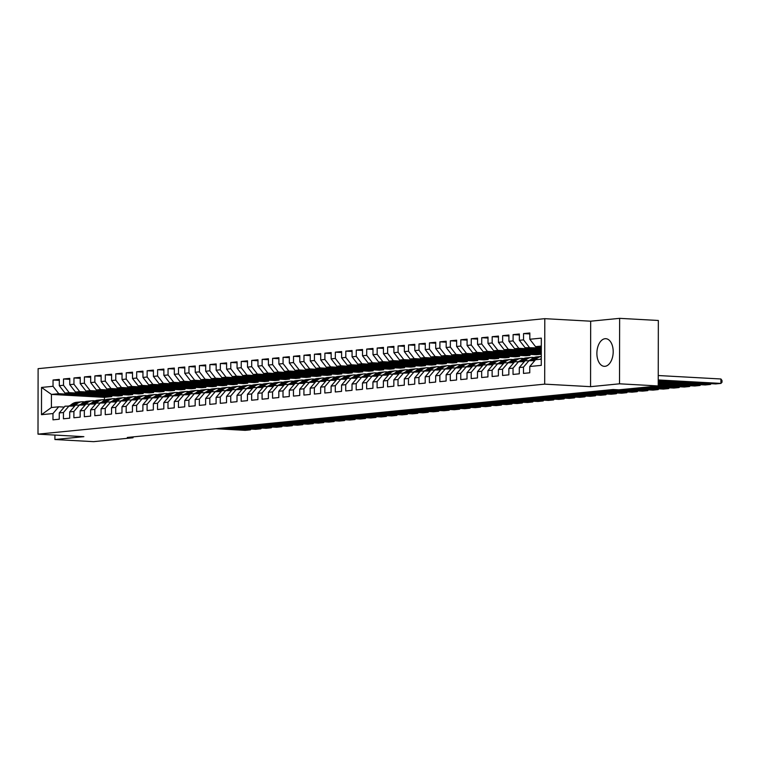 <?xml version="1.0" encoding="UTF-8"?>
<svg xmlns="http://www.w3.org/2000/svg" width="760" height="760" viewBox="0 0 760 760"><rect width="100%" height="100%" fill="white"/><g stroke="black" fill="none" stroke-linecap="round" stroke-linejoin="round"><path stroke-width="1.14" d="M605.017 366.31A13.841 8.132 -86.8 0 0 613.187 352.336A13.841 8.132 -86.8 0 0 605.806 338.694A13.841 8.132 -86.8 0 0 605.064 338.713A13.841 8.132 -86.8 0 0 596.894 352.688A13.841 8.132 -86.8 0 0 604.276 366.329A13.841 8.132 -86.8 0 0 605.017 366.31M544.797 318.668L38.114 368.666L38 434.14L544.683 384.142L544.797 318.668L590.672 321.195L590.558 386.669L619.514 383.809L619.637 318.345L590.672 321.195M619.637 318.345L658.341 320.473L658.226 385.947L619.514 383.809M111.796 395.656L111.796 396.615L104.471 397.337L51.433 394.421L41.534 387.438L41.486 414.684L52.982 413.554L52.972 419.834L59.251 419.216L59.261 412.927L63.441 412.519L63.431 418.798L69.701 418.18L69.711 411.901L73.901 411.483L73.881 417.772L80.161 417.145L80.17 410.865L84.35 410.457L84.341 416.736L90.611 416.119L90.63 409.839L94.81 409.421L94.8 415.701L101.07 415.084L101.08 408.804L105.26 408.395L105.251 414.675L111.53 414.058L111.539 407.769L115.719 407.36L115.71 413.639L121.98 413.022L121.989 406.742L126.179 406.324L126.16 412.613L132.439 411.986L132.449 405.707L136.629 405.298L136.619 411.578L142.889 410.96L142.909 404.681L147.089 404.263L147.079 410.542L153.349 409.925L153.358 403.645L157.538 403.237L157.529 409.516L163.809 408.899L163.818 402.61L167.998 402.202L167.989 408.481L174.258 407.863L174.268 401.584L178.457 401.166L178.439 407.455L184.718 406.828L184.727 400.548L188.907 400.14L188.898 406.419L195.168 405.802L195.187 399.522L199.367 399.104L199.357 405.384L205.627 404.766L205.637 398.487L209.817 398.078L209.807 404.358L216.087 403.74L216.096 397.452L220.276 397.043L220.267 403.322L226.537 402.705L226.546 396.425L230.736 396.007L230.726 402.296L236.996 401.669L237.006 395.39L241.186 394.981L241.177 401.261L247.447 400.644L247.465 394.364L251.645 393.946L251.636 400.226L257.906 399.608L257.916 393.328L262.095 392.92L262.086 399.199L268.365 398.582L268.375 392.293L272.555 391.884L272.545 398.164L278.815 397.546L278.825 391.267L283.014 390.849L283.005 397.138L289.275 396.52L289.284 390.231L293.464 389.823L293.455 396.102L299.734 395.485L299.744 389.205L303.924 388.787L303.915 395.067L310.184 394.449L310.194 388.17L314.383 387.762L314.365 394.041L320.644 393.423L320.653 387.134L324.834 386.726L324.824 393.005L331.094 392.388L331.103 386.108L335.293 385.69L335.284 391.979L341.553 391.362L341.563 385.073L345.743 384.665L345.733 390.944L352.013 390.327L352.022 384.047L356.202 383.629L356.193 389.909L362.463 389.291L362.472 383.012L366.662 382.603L366.643 388.882L372.923 388.265L372.932 381.976L377.112 381.567L377.102 387.847L383.373 387.229L383.391 380.95L387.572 380.532L387.562 386.821L393.832 386.203L393.841 379.915L398.022 379.506L398.012 385.785L404.291 385.168L404.301 378.888L408.481 378.47L408.471 384.75L414.741 384.132L414.751 377.853L418.94 377.445L418.921 383.724L425.201 383.106L425.21 376.817L429.39 376.409L429.381 382.688L435.651 382.071L435.67 375.791L439.85 375.373L439.84 381.662L446.11 381.045L446.12 374.756L450.3 374.347L450.291 380.627L456.57 380.009L456.579 373.73L460.759 373.312L460.75 379.591L467.02 378.974L467.029 372.695L471.219 372.286L471.2 378.565L477.479 377.948L477.489 371.659L481.669 371.25L481.659 377.53L487.929 376.912L487.948 370.633L492.128 370.215L492.119 376.504L498.389 375.887L498.398 369.597L502.578 369.189L502.569 375.469L508.848 374.851L508.858 368.572L513.038 368.153L513.028 374.433L519.298 373.815L519.308 367.536L523.497 367.127L523.478 373.407L529.758 372.79L529.767 366.5L541.272 365.37L541.319 338.124L529.815 339.255L529.825 332.975L523.554 333.592L523.545 339.872L519.356 340.29L519.375 334.001L513.095 334.628L513.086 340.908L508.906 341.316L508.915 335.036L502.645 335.654L502.626 341.933L498.446 342.351L498.456 336.072L492.185 336.69L492.176 342.969L487.996 343.377L488.006 337.098L481.726 337.716L481.716 344.005L477.536 344.413L477.546 338.133L471.276 338.751L471.266 345.03L467.077 345.448L467.096 339.159L460.816 339.786L460.807 346.066L456.627 346.474L456.637 340.195L450.366 340.812L450.347 347.092L446.167 347.51L446.177 341.231L439.907 341.848L439.897 348.127L435.717 348.536L435.727 342.256L429.447 342.874L429.438 349.163L425.258 349.572L425.267 343.292L418.998 343.909L418.988 350.189L414.798 350.607L414.808 344.318L408.538 344.945L408.528 351.224L404.349 351.633L404.358 345.353L398.088 345.971L398.069 352.25L393.889 352.668L393.898 346.389L387.628 347.006L387.619 353.286L383.439 353.695L383.448 347.415L377.169 348.033L377.159 354.322L372.979 354.73L372.989 348.45L366.719 349.068L366.709 355.347L362.52 355.765L362.529 349.476L356.26 350.103L356.25 356.383L352.07 356.791L352.079 350.512L345.8 351.13L345.791 357.409L341.61 357.827L341.62 351.548L335.35 352.165L335.341 358.445L331.151 358.853L331.17 352.573L324.89 353.191L324.881 359.48L320.701 359.888L320.71 353.609L314.44 354.226L314.431 360.506L310.241 360.924L310.251 354.635L303.981 355.262L303.971 361.541L299.791 361.95L299.801 355.67L293.522 356.288L293.512 362.567L289.332 362.985L289.341 356.706L283.072 357.323L283.062 363.603L278.873 364.012L278.892 357.732L272.612 358.349L272.602 364.638L268.423 365.047L268.432 358.767L262.162 359.385L262.143 365.665L257.963 366.082L257.973 359.793L251.702 360.42L251.693 366.7L247.513 367.108L247.523 360.829L241.243 361.447L241.233 367.726L237.053 368.144L237.063 361.865L230.793 362.482L230.784 368.762L226.594 369.17L226.613 362.89L220.333 363.508L220.324 369.797L216.144 370.205L216.153 363.926L209.883 364.543L209.864 370.823L205.684 371.241L205.694 364.952L199.424 365.579L199.414 371.858L195.234 372.267L195.244 365.987L188.964 366.605L188.955 372.884L184.775 373.302L184.784 367.023L178.514 367.64L178.505 373.92L174.316 374.328L174.334 368.049L168.055 368.666L168.045 374.955L163.865 375.364L163.875 369.084L157.605 369.702L157.586 375.981L153.406 376.399L153.416 370.11L147.145 370.737L147.136 377.017L142.956 377.425L142.965 371.146L136.686 371.763L136.677 378.043L132.496 378.461L132.506 372.181L126.236 372.799L126.227 379.078L122.037 379.487L122.056 373.207L115.776 373.825L115.767 380.114L111.587 380.522L111.596 374.243L105.326 374.86L105.307 381.14L101.127 381.558L101.137 375.269L94.867 375.896L94.857 382.175L90.677 382.584L90.687 376.305L84.407 376.922L84.398 383.202L80.218 383.619L80.227 377.34L73.957 377.957L73.948 384.237L69.758 384.645L69.778 378.366L63.498 378.983L63.488 385.272L59.308 385.681L59.318 379.401L53.048 380.019L59.318 380.361M41.534 387.438L53.029 386.298L53.048 380.019M658.226 385.947L618.801 389.832L613.073 389.519L127.3 437.456L133.029 437.769L133.029 436.886M118.066 395.998L65.028 393.072L69.207 392.663L122.246 395.589L118.066 395.998M59.308 385.681L65.028 393.072M63.488 385.272L69.207 392.663M41.486 414.684L51.414 407.512L58.729 406.79L64.22 407.094M52.982 413.554L58.729 406.79M128.525 394.972L75.487 392.046L79.667 391.628L132.706 394.554L128.525 394.972M69.758 384.645L75.487 392.046M73.948 384.237L79.667 391.628M59.261 412.927L65.008 406.173L74.679 406.058M63.441 412.519L69.188 405.755M138.975 393.937L85.937 391.01L90.117 390.602L143.155 393.528L138.975 393.937M80.218 383.619L85.937 391.01M84.398 383.202L90.117 390.602M69.711 411.901L75.459 405.137L85.129 405.033M73.901 411.483L79.638 404.728A11.267 9.082 -95.6 0 1 80.76 404.32M149.435 392.901L96.396 389.984L100.576 389.566L153.615 392.492L149.435 392.901M90.677 382.584L96.396 389.984M94.857 382.175L100.576 389.566M80.17 410.865L85.918 404.101L95.589 403.997M84.35 410.457L90.098 403.693A11.267 9.082 -95.6 0 1 91.219 403.284M159.885 391.875L106.846 388.949L111.036 388.531L164.075 391.457L159.885 391.875M101.127 381.558L106.846 388.949M105.307 381.14L111.036 388.531M90.63 409.839L96.368 403.075L106.048 402.962M94.81 409.421L100.557 402.658A11.267 9.082 -95.6 0 1 101.678 402.249M170.344 390.839L117.306 387.913L121.486 387.505L174.524 390.431L170.344 390.839M111.587 380.522L117.306 387.913M115.767 380.114L121.486 387.505M101.08 408.804L106.828 402.04L116.498 401.935M105.26 408.395L111.007 401.631A11.267 9.082 -95.6 0 1 112.129 401.223M180.804 389.813L127.766 386.887L131.945 386.469L184.984 389.395L180.804 389.813M122.037 379.487L127.766 386.887M126.227 379.078L131.945 386.469M111.539 407.769L117.287 401.014L126.958 400.9M115.719 407.36L121.467 400.596A11.267 9.082 -95.6 0 1 122.588 400.188M191.254 388.778L138.215 385.852L142.395 385.443L195.434 388.369L191.254 388.778M132.496 378.461L138.215 385.852M136.677 378.043L142.395 385.443M121.989 406.742L127.737 399.978L137.408 399.874M126.179 406.324L131.917 399.57A11.267 9.082 -95.6 0 1 133.048 399.161M201.714 387.742L148.675 384.826L152.855 384.408L205.893 387.334L201.714 387.742M142.956 377.425L148.675 384.826M147.136 377.017L152.855 384.408M132.449 405.707L138.196 398.943L147.868 398.838M136.629 405.298L142.376 398.534A11.267 9.082 -95.6 0 1 143.498 398.126M212.163 386.716L159.125 383.791L163.314 383.382L216.353 386.298L212.163 386.716M153.406 376.399L159.125 383.791M157.586 375.981L163.314 383.382M142.909 404.681L148.647 397.917L158.327 397.803M147.089 404.263L152.836 397.499M222.623 385.681L169.584 382.755L173.764 382.346L226.803 385.272L222.623 385.681M163.865 375.364L169.584 382.755M168.045 374.955L173.764 382.346M153.358 403.645L159.106 396.881L168.777 396.777M157.538 403.237L163.286 396.473A11.267 9.082 -95.6 0 1 164.407 396.065M233.082 384.655L180.044 381.729L184.224 381.311L237.262 384.237L233.082 384.655M174.316 374.328L180.044 381.729M178.505 373.92L184.224 381.311M163.818 402.61L169.566 395.856L179.236 395.741M167.998 402.202L173.745 395.438A11.267 9.082 -95.6 0 1 174.866 395.029M243.532 383.619L190.494 380.693L194.684 380.285L247.712 383.211L243.532 383.619M184.775 373.302L190.494 380.693M188.955 372.884L194.684 380.285M174.268 401.584L180.016 394.82L189.686 394.715M178.457 401.166L184.205 394.411A11.267 9.082 -95.6 0 1 185.326 394.003M253.992 382.584L200.953 379.667L205.133 379.249L258.172 382.175L253.992 382.584M195.234 372.267L200.953 379.667M199.414 371.858L205.133 379.249M184.727 400.548L190.475 393.784L200.146 393.68M188.907 400.14L194.655 393.376A11.267 9.082 -95.6 0 1 195.776 392.967M264.442 381.558L211.403 378.632L215.593 378.224L268.631 381.14L264.442 381.558M205.684 371.241L211.403 378.632M209.864 370.823L215.593 378.224M195.187 399.522L200.925 392.758L210.605 392.644M199.367 399.104L205.114 392.34A11.267 9.082 -95.6 0 1 206.236 391.932M274.901 380.522L221.863 377.596L226.043 377.188L279.081 380.114L274.901 380.522M216.144 370.205L221.863 377.596M220.324 369.797L226.043 377.188M205.637 398.487L211.384 391.723L221.055 391.618M209.817 398.078L215.564 391.315A11.267 9.082 -95.6 0 1 216.685 390.906M285.361 379.497L232.322 376.57L236.502 376.152L289.541 379.078L285.361 379.497M226.594 369.17L232.322 376.57M230.784 368.762L236.502 376.152M216.096 397.452L221.844 390.697L231.515 390.583M220.276 397.043L226.024 390.279A11.267 9.082 -95.6 0 1 227.145 389.87M295.811 378.461L242.773 375.535L246.962 375.126L299.991 378.052L295.811 378.461M237.053 368.144L242.773 375.535M241.233 367.726L246.962 375.126M226.546 396.425L232.294 389.661L241.965 389.557M230.736 396.007L236.483 389.253M306.27 377.425L253.232 374.509L257.412 374.091L310.45 377.017L306.27 377.425M247.513 367.108L253.232 374.509M251.693 366.7L257.412 374.091M237.006 395.39L242.754 388.635L252.424 388.522M241.186 394.981L246.933 388.217A11.267 9.082 -95.6 0 1 248.054 387.809M316.72 376.399L263.691 373.474L267.872 373.065L320.91 375.981L316.72 376.399M257.963 366.082L263.691 373.474M262.143 365.665L267.872 373.065M247.465 394.364L253.203 387.6L262.884 387.486M251.645 393.946L257.393 387.182A11.267 9.082 -95.6 0 1 258.514 386.773M327.18 375.364L274.142 372.438L278.322 372.029L331.36 374.955L327.18 375.364M268.423 365.047L274.142 372.438M272.602 364.638L278.322 372.029M257.916 393.328L263.663 386.565L273.334 386.46M262.095 392.92L267.843 386.156A11.267 9.082 -95.6 0 1 268.964 385.748M337.639 374.338L284.601 371.412L288.781 370.994L341.82 373.92L337.639 374.338M278.873 364.012L284.601 371.412M283.062 363.603L288.781 370.994M268.375 392.293L274.123 385.538L283.793 385.424M272.555 391.884L278.302 385.12A11.267 9.082 -95.6 0 1 279.423 384.712M348.089 373.302L295.051 370.376L299.24 369.968L352.269 372.894L348.089 373.302M289.332 362.985L295.051 370.376M293.512 362.567L299.24 369.968M278.825 391.267L284.572 384.503L294.243 384.398M283.014 390.849L288.762 384.094A11.267 9.082 -95.6 0 1 289.883 383.686M358.549 372.267L305.51 369.351L309.69 368.933L362.729 371.858L358.549 372.267M299.791 361.95L305.51 369.351M303.971 361.541L309.69 368.933M289.284 390.231L295.032 383.477L304.703 383.363M293.464 389.823L299.212 383.059A11.267 9.082 -95.6 0 1 300.333 382.651M368.999 371.241L315.97 368.315L320.15 367.906L373.188 370.823L368.999 371.241M310.241 360.924L315.97 368.315M314.431 360.506L320.15 367.906M299.744 389.205L305.491 382.441L315.162 382.327M303.924 388.787L309.672 382.023A11.267 9.082 -95.6 0 1 310.792 381.615M379.459 370.205L326.42 367.279L330.6 366.871L383.638 369.797L379.459 370.205M320.701 359.888L326.42 367.279M324.881 359.48L330.6 366.871M310.194 388.17L315.941 381.406L325.613 381.301M314.383 387.762L320.122 380.998A11.267 9.082 -95.6 0 1 321.242 380.589M389.918 369.18L336.88 366.253L341.059 365.835L394.098 368.762L389.918 369.18M331.151 358.853L336.88 366.253M335.341 358.445L341.059 365.835M320.653 387.134L326.401 380.38L336.072 380.266M324.834 386.726L330.581 379.962A11.267 9.082 -95.6 0 1 331.702 379.553M400.368 368.144L347.329 365.218L351.519 364.809L404.558 367.735L400.368 368.144M341.61 357.827L347.329 365.218M345.791 357.409L351.519 364.809M331.103 386.108L336.851 379.344L346.522 379.24M335.293 385.69L341.041 378.936A11.267 9.082 -95.6 0 1 342.161 378.527M410.827 367.108L357.789 364.192L361.969 363.774L415.007 366.7L410.827 367.108M352.07 356.791L357.789 364.192M356.25 356.383L361.969 363.774M341.563 385.073L347.31 378.318L356.981 378.204M345.743 384.665L351.49 377.901A11.267 9.082 -95.6 0 1 352.611 377.492M421.277 366.082L368.248 363.156L372.428 362.748L425.467 365.665L421.277 366.082M362.52 355.765L368.248 363.156M366.709 355.347L372.428 362.748M352.022 384.047L357.77 377.283L367.441 377.169M356.202 383.629L361.95 376.865A11.267 9.082 -95.6 0 1 363.071 376.456M431.737 365.047L378.698 362.121L382.878 361.712L435.917 364.638L431.737 365.047M372.979 354.73L378.698 362.121M377.159 354.322L382.878 361.712M362.472 383.012L368.22 376.248L377.891 376.143M366.662 382.603L372.4 375.839A11.267 9.082 -95.6 0 1 373.521 375.43M442.197 364.021L389.158 361.095L393.338 360.677L446.376 363.603L442.197 364.021M383.439 353.695L389.158 361.095M387.619 353.286L393.338 360.677M372.932 381.976L378.68 375.221L388.351 375.108M377.112 381.567L382.859 374.803A11.267 9.082 -95.6 0 1 383.981 374.395M452.647 362.985L399.608 360.059L403.798 359.651L456.836 362.577L452.647 362.985M393.889 352.668L399.608 360.059M398.069 352.25L403.798 359.651M383.391 380.95L389.13 374.186L398.81 374.081M387.572 380.532L393.319 373.777A11.267 9.082 -95.6 0 1 394.44 373.369M463.106 361.959L410.067 359.034L414.248 358.615L467.286 361.541L463.106 361.959M404.349 351.633L410.067 359.034M408.528 351.224L414.248 358.615M393.841 379.915L399.589 373.16L409.26 373.046M398.022 379.506L403.769 372.742A11.267 9.082 -95.6 0 1 404.89 372.334M473.565 360.924L420.527 357.998L424.707 357.589L477.745 360.506L473.565 360.924M414.798 350.607L420.527 357.998M418.988 350.189L424.707 357.589M404.301 378.888L410.048 372.124L419.719 372.01M408.481 378.47L414.228 371.706M484.015 359.888L430.977 356.962L435.157 356.554L488.195 359.48L484.015 359.888M425.258 349.572L430.977 356.962M429.438 349.163L435.157 356.554M414.751 377.853L420.498 371.089L430.169 370.984M418.94 377.445L424.678 370.68A11.267 9.082 -95.6 0 1 425.799 370.272M494.475 358.863L441.436 355.937L445.616 355.519L498.655 358.445L494.475 358.863M435.717 348.536L441.436 355.937M439.897 348.127L445.616 355.519M425.21 376.817L430.958 370.063L440.629 369.949M429.39 376.409L435.138 369.645A11.267 9.082 -95.6 0 1 436.259 369.236M504.925 357.827L451.887 354.901L456.076 354.492L509.114 357.418L504.925 357.827M446.167 347.51L451.887 354.901M450.347 347.092L456.076 354.492M435.67 375.791L441.408 369.027L451.088 368.923M439.85 375.373L445.597 368.619A11.267 9.082 -95.6 0 1 446.719 368.21M515.385 356.801L462.346 353.875L466.526 353.457L519.564 356.383L515.385 356.801M456.627 346.474L462.346 353.875M460.807 346.066L466.526 353.457M446.12 374.756L451.867 368.001L461.538 367.887M450.3 374.347L456.048 367.584A11.267 9.082 -95.6 0 1 457.168 367.175M525.844 355.765L472.805 352.839L476.985 352.431L530.024 355.347L525.844 355.765M467.077 345.448L472.805 352.839M471.266 345.03L476.985 352.431M456.579 373.73L462.327 366.966L471.998 366.852M460.759 373.312L466.507 366.548A11.267 9.082 -95.6 0 1 467.628 366.139M536.294 354.73L483.255 351.804L487.435 351.395L540.474 354.322L536.294 354.73M477.536 344.413L483.255 351.804M481.716 344.005L487.435 351.395M467.029 372.695L472.777 365.93L482.448 365.826M471.219 372.286L476.957 365.522A11.267 9.082 -95.6 0 1 478.078 365.113M541.291 353.4L493.715 350.778L497.895 350.36L541.291 352.754M487.996 343.377L493.715 350.778M492.176 342.969L497.895 350.36M477.489 371.659L483.236 364.904L492.907 364.791M481.669 371.25L487.417 364.486A11.267 9.082 -95.6 0 1 488.537 364.078M541.291 351.794L504.165 349.742L508.354 349.334L541.291 351.148M498.446 342.351L504.165 349.742M502.626 341.933L508.354 349.334M487.948 370.633L493.686 363.869L503.367 363.764M492.128 370.215L497.876 363.46M541.291 350.18L514.625 348.716L518.804 348.298L541.3 349.543M508.906 341.316L514.625 348.716M513.086 340.908L518.804 348.298M498.398 369.597L504.146 362.843L513.817 362.729M502.578 369.189L508.326 362.425A11.267 9.082 -95.6 0 1 509.447 362.016M541.3 348.574L525.084 347.681L541.3 347.928M519.356 340.29L525.084 347.681M523.545 339.872L529.264 347.272M508.858 368.572L514.606 361.808L524.276 361.694M513.038 368.153L518.785 361.389A11.267 9.082 -95.6 0 1 519.906 360.981M541.3 346.969L535.534 346.645L541.3 346.075M529.815 339.255L535.534 346.645M519.308 367.536L525.056 360.772L534.726 360.667M523.497 367.127L529.236 360.363A11.267 9.082 -95.6 0 1 530.366 359.955M54.919 435.072L54.91 439.527L93.613 441.655L133.029 437.769M590.558 386.669L544.683 384.142M54.91 439.527L83.866 436.667L38 434.14M111.796 396.615L58.758 393.69L51.433 394.421L51.414 407.512M104.471 397.337L104.471 399.731M529.767 366.5L535.515 359.746L541.281 359.176M540.483 353.352L540.474 354.322M530.024 354.388L530.024 355.347M519.564 355.414L519.564 356.383M509.114 356.449L509.114 357.418M498.655 357.485L498.655 358.445M488.205 358.511L488.195 359.48M477.745 359.547L477.745 360.506M467.286 360.572L467.286 361.541M456.836 361.608L456.836 362.577M446.376 362.644L446.376 363.603M435.926 363.669L435.917 364.638M425.467 364.705L425.467 365.665M415.007 365.731L415.007 366.7M404.558 366.766L404.558 367.735M394.098 367.802L394.098 368.762M383.638 368.828L383.638 369.797M373.188 369.863L373.188 370.823M362.729 370.889L362.729 371.858M352.279 371.925L352.269 372.894M341.82 372.96L341.82 373.92M331.36 373.986L331.36 374.955M320.91 375.022L320.91 375.981M310.45 376.048L310.45 377.017M300 377.084L299.991 378.052M289.541 378.119L289.541 379.078M279.081 379.145L279.081 380.114M268.631 380.18L268.631 381.14M258.172 381.206L258.172 382.175M247.722 382.242L247.712 383.211M237.262 383.277L237.262 384.237M226.803 384.303L226.803 385.272M216.353 385.339L216.353 386.298M205.893 386.365L205.893 387.334M195.443 387.401L195.434 388.369M184.984 388.436L184.984 389.395M174.524 389.462L174.524 390.431M164.075 390.498L164.075 391.457M153.615 391.523L153.615 392.492M143.165 392.559L143.155 393.528M132.706 393.594L132.706 394.554M122.246 394.62L122.246 395.589M53.029 386.298L58.758 393.69M523.554 333.592L529.825 333.934M513.095 334.628L519.365 334.97M502.645 335.654L508.915 336.005M492.185 336.69L498.456 337.031M481.726 337.716L488.006 338.067M471.276 338.751L477.546 339.093M460.816 339.786L467.087 340.128M450.366 340.812L456.637 341.164M439.907 341.848L446.177 342.19M429.447 342.874L435.727 343.226M418.998 343.909L425.267 344.251M408.538 344.945L414.808 345.287M398.088 345.971L404.358 346.322M387.628 347.006L393.898 347.349M377.169 348.033L383.439 348.384M366.719 349.068L372.989 349.41M356.26 350.103L362.529 350.445M345.8 351.13L352.079 351.481M335.35 352.165L341.62 352.507M324.89 353.191L331.16 353.542M314.44 354.226L320.71 354.569M303.981 355.262L310.251 355.604M293.522 356.288L299.801 356.639M283.072 357.323L289.341 357.666M272.612 358.349L278.882 358.701M262.162 359.385L268.432 359.727M251.702 360.42L257.973 360.762M241.243 361.447L247.523 361.798M230.793 362.482L237.063 362.824M220.333 363.508L226.603 363.859M209.883 364.543L216.153 364.885M199.424 365.579L205.694 365.921M188.964 366.605L195.244 366.956M178.514 367.64L184.784 367.983M168.055 368.666L174.325 369.018M157.605 369.702L163.875 370.044M147.145 370.737L153.416 371.079M136.686 371.763L142.965 372.115M126.236 372.799L132.506 373.141M115.776 373.825L122.046 374.176M105.326 374.86L111.596 375.202M94.867 375.896L101.137 376.238M84.407 376.922L90.687 377.273M73.957 377.957L80.227 378.299M63.498 378.983L69.768 379.335M658.236 379.952L720.917 383.41L720.926 378.983L658.236 375.526M540.36 359.262L541.281 358.577M658.226 380.76L715.692 383.923L720.917 383.41L722 382.261L722 380.494L720.926 378.983M539.695 359.328A11.267 9.082 -95.6 0 1 540.816 358.919M658.226 381.558L710.457 384.446L710.457 383.638M534.014 360.63L537.158 358.255A13.575 10.934 -95.6 0 1 541.281 356.469M529.777 360.392L531.933 358.767A13.575 10.934 -95.6 0 1 536.589 356.915L538.583 356.716A13.575 10.934 84.4 0 0 533.919 358.577L531.392 360.477M658.226 382.365L705.232 384.959L710.457 384.446L711.179 383.676M532.408 360.534L535.173 358.454A13.575 10.934 -95.6 0 1 539.837 356.592L541.281 356.449M539.211 356.677A13.575 10.934 84.4 0 0 538.583 356.716M658.226 383.173L700.007 385.472L700.007 384.674M523.554 361.655L526.699 359.29A13.575 10.934 -95.6 0 1 531.364 357.428A13.575 10.934 -95.6 0 1 534.014 357.57M519.327 361.427L521.474 359.803A13.575 10.934 -95.6 0 1 526.139 357.941L528.124 357.751A13.575 10.934 84.4 0 0 523.459 359.603L520.933 361.513M658.226 383.971L694.773 385.994L700.007 385.472L700.72 384.712M521.949 361.57L524.714 359.48A13.575 10.934 -95.6 0 1 529.378 357.627L531.364 357.428M528.751 357.713A13.575 10.934 84.4 0 0 528.124 357.751M658.226 384.778L689.548 386.507L689.548 385.7M513.105 362.691L516.249 360.316A13.575 10.934 -95.6 0 1 520.913 358.463A13.575 10.934 -95.6 0 1 523.564 358.596M508.867 362.453L511.014 360.838A13.575 10.934 -95.6 0 1 515.679 358.976L517.664 358.777A13.575 10.934 84.4 0 0 513.01 360.639L510.473 362.548M658.226 385.586L684.323 387.02L689.548 386.507L690.27 385.738M511.489 362.596L514.264 360.515A13.575 10.934 -95.6 0 1 518.918 358.653L520.913 358.463M518.301 358.739A13.575 10.934 84.4 0 0 517.664 358.777M655.367 386.232L679.088 387.534L679.098 386.735M502.645 363.717L505.789 361.351A13.575 10.934 -95.6 0 1 510.454 359.49A13.575 10.934 -95.6 0 1 513.105 359.632M498.408 363.489L500.564 361.865A13.575 10.934 -95.6 0 1 505.229 360.012L507.214 359.812A13.575 10.934 84.4 0 0 502.55 361.674L500.023 363.574M650.142 386.745L673.864 388.056L679.088 387.534L679.811 386.773M501.039 363.631L503.804 361.551A13.575 10.934 -95.6 0 1 508.469 359.689L510.454 359.49M507.841 359.774A13.575 10.934 84.4 0 0 507.214 359.812M497.867 363.46A11.267 9.082 -95.6 0 1 498.997 363.052M644.908 387.258L668.639 388.569L668.639 387.762M492.195 364.752L495.339 362.387A13.575 10.934 -95.6 0 1 499.994 360.525A13.575 10.934 -95.6 0 1 502.654 360.658M487.958 364.515L490.105 362.9A13.575 10.934 -95.6 0 1 494.769 361.038L496.755 360.848A13.575 10.934 84.4 0 0 492.09 362.7L489.564 364.61M639.683 387.78L663.404 389.082L668.639 388.569L669.361 387.809M490.58 364.667L493.344 362.577A13.575 10.934 -95.6 0 1 498.009 360.724L499.994 360.525M497.382 360.81A13.575 10.934 84.4 0 0 496.755 360.848M634.457 388.293L658.179 389.604L658.179 388.797M481.735 365.788L484.88 363.413A13.575 10.934 -95.6 0 1 489.544 361.56A13.575 10.934 -95.6 0 1 492.195 361.694M477.498 365.55L479.655 363.926A13.575 10.934 -95.6 0 1 484.31 362.073L486.305 361.874A13.575 10.934 84.4 0 0 481.64 363.736L479.113 365.636M629.232 388.806L652.954 390.117L658.179 389.604L658.901 388.835M480.13 365.693L482.894 363.613A13.575 10.934 -95.6 0 1 487.559 361.75L489.544 361.56M486.932 361.836A13.575 10.934 84.4 0 0 486.305 361.874M623.998 389.329L647.729 390.63L647.729 389.832M471.276 366.814L474.42 364.448A13.575 10.934 -95.6 0 1 479.085 362.587A13.575 10.934 -95.6 0 1 481.735 362.729M467.048 366.586L469.195 364.962A13.575 10.934 -95.6 0 1 473.86 363.099L475.845 362.909A13.575 10.934 84.4 0 0 471.181 364.762L468.654 366.671M613.035 389.528L642.494 391.153L647.729 390.63L648.442 389.87M469.67 366.728L472.435 364.638A13.575 10.934 -95.6 0 1 477.099 362.786L479.085 362.587M476.472 362.872A13.575 10.934 84.4 0 0 475.845 362.909M607.81 390.041L637.269 391.666L637.269 390.858M460.826 367.849L463.97 365.474A13.575 10.934 -95.6 0 1 468.635 363.622A13.575 10.934 -95.6 0 1 471.285 363.755M456.589 367.612L458.736 365.997A13.575 10.934 -95.6 0 1 463.401 364.135L465.386 363.935A13.575 10.934 84.4 0 0 460.731 365.798L458.195 367.707M602.585 390.555L632.044 392.179L637.269 391.666L637.991 390.897M459.211 367.755L461.985 365.674A13.575 10.934 -95.6 0 1 466.64 363.812L468.635 363.622M466.022 363.897A13.575 10.934 84.4 0 0 465.386 363.935M597.35 391.067L626.81 392.692L626.819 391.894M450.366 368.875L453.511 366.51A13.575 10.934 -95.6 0 1 458.175 364.648A13.575 10.934 -95.6 0 1 460.826 364.791M446.13 368.647L448.286 367.023A13.575 10.934 -95.6 0 1 452.95 365.17L454.936 364.971A13.575 10.934 84.4 0 0 450.272 366.833L447.744 368.733M592.125 391.59L621.585 393.214L626.81 392.692L627.532 391.932M448.761 368.79L451.526 366.709A13.575 10.934 -95.6 0 1 456.19 364.847L458.175 364.648M455.563 364.933A13.575 10.934 84.4 0 0 454.936 364.971M586.9 392.103L616.36 393.727L616.36 392.92M439.907 369.911L443.061 367.545A13.575 10.934 -95.6 0 1 447.716 365.683A13.575 10.934 -95.6 0 1 450.376 365.816M435.68 369.673L437.827 368.058A13.575 10.934 -95.6 0 1 442.491 366.197L444.476 366.006A13.575 10.934 84.4 0 0 439.812 367.859L437.285 369.769M581.675 392.616L611.125 394.24L616.36 393.727L617.082 392.967M438.301 369.825L441.066 367.735A13.575 10.934 -95.6 0 1 445.73 365.883L447.716 365.683M445.103 365.959A13.575 10.934 84.4 0 0 444.476 366.006M576.441 393.138L605.9 394.763L605.9 393.955M429.457 370.947L432.601 368.572A13.575 10.934 -95.6 0 1 437.266 366.719A13.575 10.934 -95.6 0 1 439.916 366.852M425.22 370.709L427.376 369.084A13.575 10.934 -95.6 0 1 432.031 367.232L434.026 367.033A13.575 10.934 84.4 0 0 429.362 368.894L426.835 370.794M571.216 393.651L600.675 395.276L605.9 394.763L606.622 393.993M427.851 370.851L430.616 368.771A13.575 10.934 -95.6 0 1 435.28 366.909L437.266 366.719M434.653 366.994A13.575 10.934 84.4 0 0 434.026 367.033M565.991 394.165L595.45 395.789L595.45 394.991M418.998 371.972L422.142 369.607A13.575 10.934 -95.6 0 1 426.806 367.745A13.575 10.934 -95.6 0 1 429.457 367.887M414.77 371.744L416.917 370.12A13.575 10.934 -95.6 0 1 421.581 368.258L423.567 368.068A13.575 10.934 84.4 0 0 418.902 369.92L416.375 371.83M560.756 394.687L590.216 396.312L595.45 395.789L596.163 395.029M417.392 371.887L420.156 369.797A13.575 10.934 -95.6 0 1 424.821 367.945L426.806 367.745M424.194 368.03A13.575 10.934 84.4 0 0 423.567 368.068M414.219 371.716A11.267 9.082 -95.6 0 1 415.349 371.298M555.531 395.2L584.991 396.824L584.991 396.017M408.548 373.008L411.692 370.633A13.575 10.934 -95.6 0 1 416.356 368.78A13.575 10.934 -95.6 0 1 419.007 368.913M404.31 372.77L406.457 371.155A13.575 10.934 -95.6 0 1 411.122 369.293L413.108 369.094A13.575 10.934 84.4 0 0 408.452 370.956L405.916 372.865M550.306 395.713L579.766 397.337L584.991 396.824L585.713 396.055M406.933 372.913L409.706 370.832A13.575 10.934 -95.6 0 1 414.361 368.97L416.356 368.78M413.744 369.056A13.575 10.934 84.4 0 0 413.108 369.094M545.072 396.226L574.531 397.851L574.531 397.052M398.088 374.034L401.233 371.668A13.575 10.934 -95.6 0 1 405.897 369.806A13.575 10.934 -95.6 0 1 408.548 369.949M393.851 373.806L396.007 372.181A13.575 10.934 -95.6 0 1 400.672 370.329L402.658 370.13A13.575 10.934 84.4 0 0 397.993 371.991L395.466 373.891M539.847 396.748L569.306 398.373L574.531 397.851L575.253 397.09M396.483 373.948L399.247 371.868A13.575 10.934 -95.6 0 1 403.911 370.006L405.897 369.806M403.284 370.091A13.575 10.934 84.4 0 0 402.658 370.13M534.622 397.262L564.082 398.886L564.082 398.078M387.628 375.07L390.783 372.695A13.575 10.934 -95.6 0 1 395.438 370.842A13.575 10.934 -95.6 0 1 398.097 370.975M383.401 374.832L385.548 373.217A13.575 10.934 -95.6 0 1 390.212 371.355L392.198 371.165A13.575 10.934 84.4 0 0 387.534 373.017L385.006 374.927M529.397 397.774L558.847 399.399L564.082 398.886L564.803 398.126M386.023 374.984L388.787 372.894A13.575 10.934 -95.6 0 1 393.452 371.041L395.438 370.842M392.825 371.117A13.575 10.934 84.4 0 0 392.198 371.165M524.163 398.297L553.622 399.921L553.622 399.114M377.178 376.105L380.323 373.73A13.575 10.934 -95.6 0 1 384.987 371.877A13.575 10.934 -95.6 0 1 387.638 372.01M372.941 375.867L375.098 374.243A13.575 10.934 -95.6 0 1 379.753 372.39L381.748 372.191A13.575 10.934 84.4 0 0 377.084 374.053L374.556 375.953M518.938 398.81L548.397 400.434L553.622 399.921L554.344 399.152M375.573 376.01L378.337 373.93A13.575 10.934 -95.6 0 1 383.002 372.067L384.987 371.877M382.375 372.153A13.575 10.934 84.4 0 0 381.748 372.191M513.712 399.323L543.172 400.947L543.172 400.149M366.719 377.131L369.863 374.765A13.575 10.934 -95.6 0 1 374.528 372.903A13.575 10.934 -95.6 0 1 377.178 373.046M362.491 376.903L364.638 375.278A13.575 10.934 -95.6 0 1 369.303 373.416L371.288 373.226A13.575 10.934 84.4 0 0 366.624 375.079L364.097 376.988M508.478 399.845L537.938 401.47L543.172 400.947L543.885 400.188M365.113 377.045L367.878 374.955A13.575 10.934 -95.6 0 1 372.542 373.103L374.528 372.903M371.916 373.188A13.575 10.934 84.4 0 0 371.288 373.226M503.253 400.358L532.712 401.983L532.712 401.175M356.269 378.166L359.413 375.791A13.575 10.934 -95.6 0 1 364.078 373.939A13.575 10.934 -95.6 0 1 366.728 374.072M352.032 377.929L354.179 376.314A13.575 10.934 -95.6 0 1 358.844 374.452L360.829 374.252A13.575 10.934 84.4 0 0 356.174 376.115L353.637 378.024M498.028 400.872L527.487 402.496L532.712 401.983L533.434 401.213M354.654 378.072L357.428 375.991A13.575 10.934 -95.6 0 1 362.083 374.129L364.078 373.939M361.466 374.214A13.575 10.934 84.4 0 0 360.829 374.252M492.793 401.384L522.253 403.009L522.253 402.211M345.809 379.192L348.954 376.827A13.575 10.934 -95.6 0 1 353.618 374.965A13.575 10.934 -95.6 0 1 356.269 375.108M341.572 378.964L343.729 377.34A13.575 10.934 -95.6 0 1 348.394 375.487L350.379 375.288A13.575 10.934 84.4 0 0 345.714 377.15L343.188 379.05M487.568 401.907L517.028 403.531L522.253 403.009L522.975 402.249M344.204 379.107L346.969 377.026A13.575 10.934 -95.6 0 1 351.633 375.165L353.618 374.965M351.006 375.25A13.575 10.934 84.4 0 0 350.379 375.288M482.344 402.42L511.803 404.044L511.803 403.237M335.35 380.228L338.494 377.853A13.575 10.934 -95.6 0 1 343.159 376A13.575 10.934 -95.6 0 1 345.819 376.133M331.123 379.99L333.269 378.375A13.575 10.934 -95.6 0 1 337.934 376.513L339.919 376.323A13.575 10.934 84.4 0 0 335.255 378.176L332.728 380.085M477.109 402.933L506.568 404.558L511.803 404.044L512.525 403.284M333.744 380.142L336.509 378.052A13.575 10.934 -95.6 0 1 341.173 376.2L343.159 376M340.547 376.276A13.575 10.934 84.4 0 0 339.919 376.323M471.884 403.455L501.344 405.08L501.344 404.272M324.9 381.263L328.044 378.888A13.575 10.934 -95.6 0 1 332.709 377.036A13.575 10.934 -95.6 0 1 335.359 377.169M320.663 381.026L322.82 379.401A13.575 10.934 -95.6 0 1 327.474 377.549L329.469 377.349A13.575 10.934 84.4 0 0 324.805 379.212L322.278 381.111M466.659 403.969L496.118 405.593L501.344 405.08L502.065 404.31M323.285 381.168L326.059 379.088A13.575 10.934 -95.6 0 1 330.724 377.226L332.709 377.036M330.096 377.312A13.575 10.934 84.4 0 0 329.469 377.349M461.434 404.481L490.894 406.106L490.894 405.308M314.44 382.29L317.585 379.924A13.575 10.934 -95.6 0 1 322.249 378.062A13.575 10.934 -95.6 0 1 324.9 378.204M310.213 382.062L312.36 380.437A13.575 10.934 -95.6 0 1 317.024 378.575L319.01 378.385A13.575 10.934 84.4 0 0 314.345 380.237L311.819 382.147M456.199 404.994L485.659 406.628L490.894 406.106L491.606 405.346M312.835 382.204L315.599 380.114A13.575 10.934 -95.6 0 1 320.264 378.262L322.249 378.062M319.637 378.347A13.575 10.934 84.4 0 0 319.01 378.385M450.974 405.517L480.434 407.141L480.434 406.334M303.99 383.325L307.135 380.95A13.575 10.934 -95.6 0 1 311.79 379.097A13.575 10.934 -95.6 0 1 314.45 379.231M299.753 383.087L301.901 381.472A13.575 10.934 -95.6 0 1 306.565 379.61L308.55 379.411A13.575 10.934 84.4 0 0 303.886 381.273L301.359 383.183M445.749 406.03L475.209 407.654L480.434 407.141L481.156 406.372M302.375 383.23L305.149 381.149A13.575 10.934 -95.6 0 1 309.805 379.287L311.79 379.097M309.187 379.373A13.575 10.934 84.4 0 0 308.55 379.411M440.515 406.543L469.974 408.167L469.974 407.369M293.531 384.351L296.675 381.985A13.575 10.934 -95.6 0 1 301.34 380.123A13.575 10.934 -95.6 0 1 303.99 380.266M289.294 384.123L291.451 382.498A13.575 10.934 -95.6 0 1 296.115 380.646L298.101 380.447A13.575 10.934 84.4 0 0 293.436 382.308L290.909 384.209M435.29 407.065L464.749 408.69L469.974 408.167L470.697 407.408M291.925 384.265L294.69 382.185A13.575 10.934 -95.6 0 1 299.354 380.323L301.34 380.123M298.727 380.409A13.575 10.934 84.4 0 0 298.101 380.447M430.065 407.578L459.524 409.203L459.524 408.395M283.072 385.387L286.216 383.012A13.575 10.934 -95.6 0 1 290.88 381.159A13.575 10.934 -95.6 0 1 293.541 381.292M278.844 385.149L280.991 383.534A13.575 10.934 -95.6 0 1 285.655 381.672L287.641 381.482A13.575 10.934 84.4 0 0 282.976 383.334L280.449 385.244M424.83 408.091L454.29 409.716L459.524 409.203L460.247 408.443M281.466 385.301L284.231 383.211A13.575 10.934 -95.6 0 1 288.895 381.358L290.88 381.159M288.268 381.434A13.575 10.934 84.4 0 0 287.641 381.482M419.606 408.614L449.065 410.238L449.065 409.431M272.622 386.422L275.766 384.047A13.575 10.934 -95.6 0 1 280.43 382.195A13.575 10.934 -95.6 0 1 283.081 382.327M268.385 386.184L270.541 384.56A13.575 10.934 -95.6 0 1 275.196 382.707L277.181 382.508A13.575 10.934 84.4 0 0 272.526 384.37L269.999 386.27M414.38 409.127L443.84 410.751L449.065 410.238L449.787 409.469M271.006 386.327L273.78 384.247A13.575 10.934 -95.6 0 1 278.445 382.384L280.43 382.195M277.818 382.47A13.575 10.934 84.4 0 0 277.181 382.508M409.155 409.64L438.605 411.264L438.615 410.466M262.162 387.448L265.306 385.082A13.575 10.934 -95.6 0 1 269.971 383.22A13.575 10.934 -95.6 0 1 272.622 383.363M257.934 387.22L260.081 385.595A13.575 10.934 -95.6 0 1 264.746 383.733L266.731 383.543A13.575 10.934 84.4 0 0 262.067 385.396L259.54 387.305M403.921 410.153L433.38 411.787L438.605 411.264L439.327 410.505M260.556 387.362L263.321 385.272A13.575 10.934 -95.6 0 1 267.985 383.42L269.971 383.22M267.358 383.505A13.575 10.934 84.4 0 0 266.731 383.543M398.696 410.675L428.155 412.3L428.155 411.492M251.712 388.483L254.856 386.108A13.575 10.934 -95.6 0 1 259.512 384.256A13.575 10.934 -95.6 0 1 262.172 384.389M247.475 388.246L249.622 386.631A13.575 10.934 -95.6 0 1 254.286 384.769L256.272 384.57A13.575 10.934 84.4 0 0 251.608 386.431L249.08 388.341M393.471 411.188L422.93 412.813L428.155 412.3L428.877 411.53M250.097 388.388L252.871 386.308A13.575 10.934 -95.6 0 1 257.526 384.446L259.512 384.256M256.909 384.531A13.575 10.934 84.4 0 0 256.272 384.57M388.236 411.702L417.696 413.326L417.696 412.528M241.252 389.509L244.397 387.144A13.575 10.934 -95.6 0 1 249.061 385.282A13.575 10.934 -95.6 0 1 251.712 385.424M237.016 389.281L239.172 387.657A13.575 10.934 -95.6 0 1 243.837 385.805L245.822 385.605A13.575 10.934 84.4 0 0 241.157 387.467L238.63 389.367M383.012 412.224L412.471 413.849L417.696 413.326L418.418 412.566M239.647 389.424L242.411 387.344A13.575 10.934 -95.6 0 1 247.076 385.481L249.061 385.282M246.449 385.567A13.575 10.934 84.4 0 0 245.822 385.605M236.474 389.253A11.267 9.082 -95.6 0 1 237.605 388.844M377.786 412.737L407.246 414.361L407.246 413.554M230.793 390.545L233.938 388.17A13.575 10.934 -95.6 0 1 238.602 386.317A13.575 10.934 -95.6 0 1 241.262 386.45M226.565 390.308L228.712 388.692A13.575 10.934 -95.6 0 1 233.377 386.83L235.362 386.64A13.575 10.934 84.4 0 0 230.698 388.493L228.171 390.402M372.552 413.25L402.012 414.874L407.246 414.361L407.968 413.601M229.188 390.459L231.952 388.369A13.575 10.934 -95.6 0 1 236.616 386.517L238.602 386.317M235.989 386.593A13.575 10.934 84.4 0 0 235.362 386.64M367.327 413.772L396.786 415.397L396.786 414.589M220.343 391.58L223.487 389.205A13.575 10.934 -95.6 0 1 228.152 387.353A13.575 10.934 -95.6 0 1 230.802 387.486M216.106 391.343L218.262 389.719A13.575 10.934 -95.6 0 1 222.917 387.866L224.903 387.666A13.575 10.934 84.4 0 0 220.248 389.528L217.711 391.428M362.102 414.285L391.562 415.91L396.786 415.397L397.508 414.627M218.728 391.485L221.502 389.405A13.575 10.934 -95.6 0 1 226.166 387.543L228.152 387.353M225.539 387.628A13.575 10.934 84.4 0 0 224.903 387.666M356.877 414.798L386.327 416.423L386.337 415.625M209.883 392.606L213.028 390.241A13.575 10.934 -95.6 0 1 217.692 388.379A13.575 10.934 -95.6 0 1 220.343 388.522M205.656 392.378L207.803 390.754A13.575 10.934 -95.6 0 1 212.468 388.892L214.453 388.702A13.575 10.934 84.4 0 0 209.788 390.555L207.261 392.464M351.642 415.312L381.102 416.945L386.327 416.423L387.049 415.663M208.278 392.521L211.042 390.431A13.575 10.934 -95.6 0 1 215.707 388.578L217.692 388.379M215.08 388.664A13.575 10.934 84.4 0 0 214.453 388.702M346.417 415.834L375.877 417.459L375.877 416.651M199.434 393.642L202.578 391.267A13.575 10.934 -95.6 0 1 207.233 389.415A13.575 10.934 -95.6 0 1 209.893 389.548M195.196 393.404L197.343 391.79A13.575 10.934 -95.6 0 1 202.008 389.927L203.993 389.728A13.575 10.934 84.4 0 0 199.329 391.59L196.802 393.499M341.192 416.347L370.652 417.971L375.877 417.459L376.599 416.689M197.818 393.547L200.593 391.466A13.575 10.934 -95.6 0 1 205.248 389.604L207.233 389.415M204.63 389.69A13.575 10.934 84.4 0 0 203.993 389.728M335.958 416.86L365.417 418.484L365.417 417.687M188.974 394.668L192.118 392.302A13.575 10.934 -95.6 0 1 196.783 390.44A13.575 10.934 -95.6 0 1 199.434 390.583M184.737 394.44L186.893 392.815A13.575 10.934 -95.6 0 1 191.558 390.963L193.543 390.763A13.575 10.934 84.4 0 0 188.879 392.625L186.352 394.526M330.733 417.382L360.192 419.007L365.417 418.484L366.139 417.724M187.368 394.582L190.133 392.502A13.575 10.934 -95.6 0 1 194.798 390.64L196.783 390.44M194.17 390.726A13.575 10.934 84.4 0 0 193.543 390.763M325.508 417.895L354.967 419.52L354.967 418.712M178.514 395.703L181.659 393.328A13.575 10.934 -95.6 0 1 186.323 391.476A13.575 10.934 -95.6 0 1 188.974 391.609M174.287 395.466L176.434 393.851A13.575 10.934 -95.6 0 1 181.099 391.989L183.084 391.799A13.575 10.934 84.4 0 0 178.419 393.651L175.892 395.561M320.273 418.409L349.733 420.033L354.967 419.52L355.69 418.76M176.909 395.618L179.673 393.528A13.575 10.934 -95.6 0 1 184.338 391.675L186.323 391.476M183.711 391.751A13.575 10.934 84.4 0 0 183.084 391.799M315.048 418.931L344.508 420.555L344.508 419.748M168.064 396.739L171.209 394.364A13.575 10.934 -95.6 0 1 175.873 392.512A13.575 10.934 -95.6 0 1 178.524 392.644M163.827 396.501L165.984 394.877A13.575 10.934 -95.6 0 1 170.639 393.024L172.625 392.825A13.575 10.934 84.4 0 0 167.969 394.687L165.433 396.587M309.823 419.444L339.283 421.068L344.508 420.555L345.23 419.786M166.45 396.644L169.224 394.563A13.575 10.934 -95.6 0 1 173.879 392.702L175.873 392.512M173.261 392.787A13.575 10.934 84.4 0 0 172.625 392.825M304.599 419.957L334.048 421.581L334.058 420.784M157.605 397.765L160.75 395.399A13.575 10.934 -95.6 0 1 165.414 393.537A13.575 10.934 -95.6 0 1 168.064 393.68M153.377 397.537L155.524 395.912A13.575 10.934 -95.6 0 1 160.189 394.05L162.174 393.86A13.575 10.934 84.4 0 0 157.51 395.713L154.983 397.623M299.364 420.47L328.823 422.104L334.048 421.581L334.77 420.822M156 397.68L158.764 395.589A13.575 10.934 -95.6 0 1 163.428 393.737L165.414 393.537M162.802 393.822A13.575 10.934 84.4 0 0 162.174 393.86M152.827 397.499A11.267 9.082 -95.6 0 1 153.957 397.09M294.139 420.992L323.599 422.617L323.599 421.809M147.155 398.8L150.299 396.425A13.575 10.934 -95.6 0 1 154.954 394.573A13.575 10.934 -95.6 0 1 157.614 394.706M142.918 398.563L145.065 396.948A13.575 10.934 -95.6 0 1 149.73 395.086L151.715 394.887A13.575 10.934 84.4 0 0 147.05 396.748L144.523 398.658M288.914 421.505L318.373 423.13L323.599 422.617L324.32 421.847M145.54 398.705L148.305 396.625A13.575 10.934 -95.6 0 1 152.969 394.763L154.954 394.573M152.342 394.849A13.575 10.934 84.4 0 0 151.715 394.887M283.68 422.019L313.139 423.643L313.139 422.845M136.695 399.827L139.84 397.461A13.575 10.934 -95.6 0 1 144.505 395.599A13.575 10.934 -95.6 0 1 147.155 395.741M132.458 399.599L134.615 397.974A13.575 10.934 -95.6 0 1 139.27 396.122L141.265 395.922A13.575 10.934 84.4 0 0 136.6 397.784L134.073 399.684M278.454 422.541L307.914 424.166L313.139 423.643L313.861 422.883M135.09 399.741L137.855 397.66A13.575 10.934 -95.6 0 1 142.519 395.798L144.505 395.599M141.892 395.884A13.575 10.934 84.4 0 0 141.265 395.922M273.229 423.054L302.689 424.678L302.689 423.871M126.236 400.862L129.38 398.487A13.575 10.934 -95.6 0 1 134.045 396.634A13.575 10.934 -95.6 0 1 136.695 396.767M122.008 400.624L124.155 399.009A13.575 10.934 -95.6 0 1 128.82 397.147L130.805 396.957A13.575 10.934 84.4 0 0 126.141 398.81L123.614 400.719M267.995 423.567L297.454 425.191L302.689 424.678L303.401 423.918M124.63 400.776L127.395 398.687A13.575 10.934 -95.6 0 1 132.059 396.834L134.045 396.634M131.432 396.91A13.575 10.934 84.4 0 0 130.805 396.957M262.77 424.089L292.229 425.714L292.229 424.906M115.786 401.897L118.93 399.522A13.575 10.934 -95.6 0 1 123.595 397.67A13.575 10.934 -95.6 0 1 126.245 397.803M111.549 401.66L113.696 400.035A13.575 10.934 -95.6 0 1 118.361 398.183L120.346 397.983A13.575 10.934 84.4 0 0 115.691 399.845L113.154 401.745M257.545 424.602L287.005 426.227L292.229 425.714L292.952 424.945M114.171 401.802L116.945 399.722A13.575 10.934 -95.6 0 1 121.6 397.86L123.595 397.67M120.982 397.945A13.575 10.934 84.4 0 0 120.346 397.983M252.31 425.115L281.77 426.74L281.779 425.942M105.326 402.923L108.471 400.558A13.575 10.934 -95.6 0 1 113.135 398.696A13.575 10.934 -95.6 0 1 115.786 398.838M101.089 402.695L103.246 401.071A13.575 10.934 -95.6 0 1 107.91 399.209L109.896 399.019A13.575 10.934 84.4 0 0 105.231 400.872L102.704 402.781M247.085 425.628L276.545 427.262L281.77 426.74L282.492 425.98M103.721 402.838L106.486 400.748A13.575 10.934 -95.6 0 1 111.15 398.895L113.135 398.696M110.523 398.981A13.575 10.934 84.4 0 0 109.896 399.019M241.861 426.151L271.32 427.776L271.32 426.968M94.876 403.959L98.021 401.584A13.575 10.934 -95.6 0 1 102.676 399.731A13.575 10.934 -95.6 0 1 105.336 399.865M90.639 403.721L92.787 402.106A13.575 10.934 -95.6 0 1 97.451 400.244L99.436 400.045A13.575 10.934 84.4 0 0 94.772 401.907L92.245 403.816M236.635 426.664L266.085 428.288L271.32 427.776L272.042 427.006M93.261 403.864L96.026 401.784A13.575 10.934 -95.6 0 1 100.69 399.921L102.676 399.731M100.063 400.007A13.575 10.934 84.4 0 0 99.436 400.045M231.401 427.177L260.86 428.801L260.86 428.003M84.417 404.985L87.561 402.619A13.575 10.934 -95.6 0 1 92.226 400.757A13.575 10.934 -95.6 0 1 94.876 400.9M80.18 404.757L82.337 403.132A13.575 10.934 -95.6 0 1 86.991 401.28L88.986 401.08A13.575 10.934 84.4 0 0 84.322 402.942L81.795 404.842M226.176 427.699L255.635 429.324L260.86 428.801L261.582 428.041M82.811 404.899L85.576 402.819A13.575 10.934 -95.6 0 1 90.24 400.957L92.226 400.757M89.613 401.042A13.575 10.934 84.4 0 0 88.986 401.08M220.951 428.212L250.41 429.837L250.41 429.029M73.957 406.02L77.102 403.645A13.575 10.934 -95.6 0 1 81.766 401.793A13.575 10.934 -95.6 0 1 84.417 401.926M69.73 405.783L71.877 404.168A13.575 10.934 -95.6 0 1 76.541 402.306L78.527 402.116A13.575 10.934 84.4 0 0 73.862 403.969L71.335 405.878M215.716 428.726L245.176 430.35L250.41 429.837L251.123 429.077M72.352 405.935L75.116 403.845A13.575 10.934 -95.6 0 1 79.781 401.992L81.766 401.793M79.154 402.068A13.575 10.934 84.4 0 0 78.527 402.116M535.173 358.454L537.158 358.255M531.933 358.767L533.919 358.577M524.714 359.48L526.699 359.29M521.474 359.803L523.459 359.603M514.264 360.515L516.249 360.316M511.014 360.838L513.01 360.639M503.804 361.551L505.789 361.351M500.564 361.865L502.55 361.674M493.344 362.577L495.339 362.387M490.105 362.9L492.09 362.7M482.894 363.613L484.88 363.413M479.655 363.926L481.64 363.736M472.435 364.638L474.42 364.448M469.195 364.962L471.181 364.762M461.985 365.674L463.97 365.474M458.736 365.997L460.731 365.798M451.526 366.709L453.511 366.51M448.286 367.023L450.272 366.833M441.066 367.735L443.061 367.545M437.827 368.058L439.812 367.859M430.616 368.771L432.601 368.572M427.376 369.084L429.362 368.894M420.156 369.797L422.142 369.607M416.917 370.12L418.902 369.92M409.706 370.832L411.692 370.633M406.457 371.155L408.452 370.956M399.247 371.868L401.233 371.668M396.007 372.181L397.993 371.991M388.787 372.894L390.783 372.695M385.548 373.217L387.534 373.017M378.337 373.93L380.323 373.73M375.098 374.243L377.084 374.053M367.878 374.955L369.863 374.765M364.638 375.278L366.624 375.079M357.428 375.991L359.413 375.791M354.179 376.314L356.174 376.115M346.969 377.026L348.954 376.827M343.729 377.34L345.714 377.15M336.509 378.052L338.494 377.853M333.269 378.375L335.255 378.176M326.059 379.088L328.044 378.888M322.82 379.401L324.805 379.212M315.599 380.114L317.585 379.924M312.36 380.437L314.345 380.237M305.149 381.149L307.135 380.95M301.901 381.472L303.886 381.273M294.69 382.185L296.675 381.985M291.451 382.498L293.436 382.308M284.231 383.211L286.216 383.012M280.991 383.534L282.976 383.334M273.78 384.247L275.766 384.047M270.541 384.56L272.526 384.37M263.321 385.272L265.306 385.082M260.081 385.595L262.067 385.396M252.871 386.308L254.856 386.108M249.622 386.631L251.608 386.431M242.411 387.344L244.397 387.144M239.172 387.657L241.157 387.467M231.952 388.369L233.938 388.17M228.712 388.692L230.698 388.493M221.502 389.405L223.487 389.205M218.262 389.719L220.248 389.528M211.042 390.431L213.028 390.241M207.803 390.754L209.788 390.555M200.593 391.466L202.578 391.267M197.343 391.79L199.329 391.59M190.133 392.502L192.118 392.302M186.893 392.815L188.879 392.625M179.673 393.528L181.659 393.328M176.434 393.851L178.419 393.651M169.224 394.563L171.209 394.364M165.984 394.877L167.969 394.687M158.764 395.589L160.75 395.399M155.524 395.912L157.51 395.713M148.305 396.625L150.299 396.425M145.065 396.948L147.05 396.748M137.855 397.66L139.84 397.461M134.615 397.974L136.6 397.784M127.395 398.687L129.38 398.487M124.155 399.009L126.141 398.81M116.945 399.722L118.93 399.522M113.696 400.035L115.691 399.845M106.486 400.748L108.471 400.558M103.246 401.071L105.231 400.872M96.026 401.784L98.021 401.584M92.787 402.106L94.772 401.907M85.576 402.819L87.561 402.619M82.337 403.132L84.322 402.942M75.116 403.845L77.102 403.645M71.877 404.168L73.862 403.969"/></g></svg>
